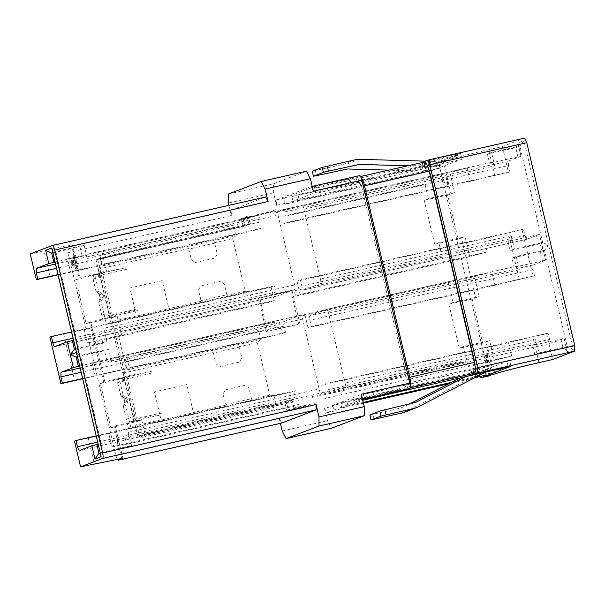 <?xml version="1.0" encoding="UTF-8"?>
<svg xmlns="http://www.w3.org/2000/svg" width="605" height="605" viewBox="0 0 605 605"><rect width="100%" height="100%" fill="white"/><g stroke="black" fill="none" stroke-linecap="round" stroke-linejoin="round"><path stroke-width="0.45" stroke-dasharray="3.02 2.27" d="M117.688 444.252L117.332 438.564L117.688 444.252M447.579 184.555L447.798 180.207M445.961 184.926L446.671 177.431L447.201 182.975M480.151 376.575A5.127 1.255 77.2 0 1 478.941 373.126L487.834 371.099L439.858 168.152A5.127 1.255 77.2 0 1 439.865 162.707L443.344 161.376A38.486 1.301 -13.3 0 1 488.628 149.7L502.369 146.576L524.406 138.159M490.111 375.66A5.127 1.255 77.2 0 1 487.834 371.099M431.161 171.003L430.964 170.171A5.127 1.255 77.2 0 1 430.972 164.726L460.647 153.39L427.501 160.922L428.877 166.746L462.023 159.213L429.603 171.359M475.205 364.989L494.353 360.648A38.486 1.301 -13.3 0 1 511.656 355.99L475.122 364.301M494.353 360.648L489.634 340.683A38.486 1.301 166.7 0 0 486.012 341.87L493.68 374.306M511.656 355.99L508.51 342.687A38.486 1.301 -13.3 0 1 532.869 336.849L546.61 333.726L552.705 359.514M303.786 289.954L449.432 256.838L303.816 289.946A4.273 1.051 77.2 0 1 303.786 289.954A4.273 1.051 77.2 0 1 301.842 286.165L524.974 235.436L523.499 229.197L508.291 232.88A38.486 1.301 166.7 0 0 483.932 238.71L487.078 252.02L450.627 260.309M450.786 260.982L469.775 256.679A38.486 1.301 -13.3 0 1 487.078 252.02M469.775 256.679L465.056 236.714A38.486 1.301 166.7 0 0 461.433 237.901L475.59 297.789L472.248 299.067L482.669 343.148L486.012 341.87M472.248 299.067L448.827 304.134L452.986 302.545L479.213 296.601A38.486 1.301 166.7 0 0 475.59 297.789M479.213 296.601L474.494 276.636A38.486 1.301 -13.3 0 1 491.797 271.985L304.875 314.479L300.322 316.218L474.494 276.636M449.212 254.319L511.225 240.215L511.233 235.685L514.379 248.988L542.67 242.56L548.47 245.048L544.992 249.873L516.148 256.475L519.294 269.785L517.351 265.996L455.308 280.1L517.32 266.003L514.152 267.213L545.498 260.241L533.035 264.998L533.035 269.535L534.51 275.774L519.302 279.457A38.486 1.301 166.7 0 0 494.943 285.295L491.797 271.985M276.553 212.068L449.916 172.667A38.486 1.301 -13.3 0 1 467.219 168.008L470.365 181.319A38.486 1.301 -13.3 0 1 494.724 175.488L509.932 171.805L508.457 165.566L285.326 216.295M443.344 161.376L451.012 193.812A38.486 1.301 -13.3 0 1 454.635 192.632L428.408 198.576L424.249 200.164L447.67 195.09L458.091 239.179L461.433 237.901M449.916 172.667L454.635 192.632M423.689 161.656L427.501 160.922M58.004 274.814L70.649 272.197L67.503 258.895L75.481 257.798L80.208 277.786L75.791 279.646L86.212 323.728L90.621 321.845L95.34 341.81L121.794 335.775L117.075 315.818L112.923 317.398L102.502 273.316L106.654 271.728L101.935 251.771L249.071 218.314M89.563 322.45L103.72 382.337L104.786 381.755L90.621 321.845L117.075 315.818M121.794 335.775L269.732 302.137L274.284 300.405L87.362 342.899A38.486 1.301 -13.3 0 1 95.34 341.81M87.362 342.899L84.216 329.589A38.486 1.301 166.7 0 0 63.654 333.975L49.913 337.098M72.986 338.203L275.978 292.049L274.504 285.81L271.138 287.095L84.216 329.589M271.138 287.095L274.284 300.405M274.504 285.81L71.511 331.963M275.978 292.049A4.273 1.051 -102.8 0 0 277.914 295.837A4.273 1.051 -102.8 0 0 277.945 295.83L54.821 346.559M73.47 340.237L100.611 334.066L103.78 332.856L294.567 289.477L277.945 295.83M294.567 289.477A4.273 1.051 -102.8 0 0 294.575 284.94L103.78 328.318A4.273 1.051 77.2 0 1 103.78 332.856M103.78 328.318L106.926 341.628L78.635 348.064L74.483 349.652L102.774 343.216L106.926 341.628M52.786 252.739L55.826 251.574L84.118 245.146L87.264 258.448L85.297 254.667L82.129 255.877L54.987 262.048M381.921 265.081L320.438 279.056L302.969 205.14L277.098 211.016L294.575 284.94M67.503 258.895L254.425 216.393M75.481 257.798L101.935 251.771M467.219 168.008L430.768 176.297M430.412 176.38L280.296 210.51M431.675 180.146L494.716 165.815L491.57 152.505L520.413 145.903L523.907 140.617L573.26 349.387L567.127 351.732L564.102 338.361L567.127 351.732M320.438 279.056A4.273 1.051 77.2 0 1 320.438 283.594L382.942 269.384M511.225 240.215L508.056 241.425L539.524 234.392L542.428 246.674L538.518 244.148L536.355 234.997M542.451 260.778L540.288 251.627L542.715 247.884L545.619 260.173L539.403 234.453L526.94 239.217L449.787 256.754L526.94 239.217L524.974 235.436M303.816 289.946L320.438 283.594M523.499 229.197L300.367 279.926L301.842 286.165M483.932 238.71L297.01 281.212L300.367 279.926M450.271 260.392L300.156 294.522L297.01 281.212M300.156 294.522L295.603 296.261L450.43 261.058M443.548 262.623L442.27 257.216L294.325 290.854L295.603 296.261M442.27 257.216L438.829 242.658L465.056 236.714M458.091 239.179L434.67 244.246L438.829 242.658M434.67 244.246L424.249 200.164M451.012 193.812L447.67 195.09M423.689 178.611L424.967 184.018L277.831 217.475L276.258 210.82M428.408 198.576L424.967 184.018M268.839 212.295L241.357 218.541L248.481 215.819M273.044 210.911L268.892 212.499M275.963 209.572L272.999 210.706M273.097 211.122L247.226 216.998L248.995 224.485L244.843 226.073L97.707 259.53L100.672 258.395L142.281 248.753L145.45 247.543L252.156 223.275L248.995 224.485M268.938 212.71L243.074 218.587L247.226 216.998M243.074 218.587L244.843 226.073M258.516 298.341L290.854 290.99L298.719 324.265L266.382 331.616L258.516 298.341L292.041 290.536L299.906 323.811L298.719 324.265M312.392 396.532L459.528 363.076M97.707 259.53L139.392 435.865L286.528 402.408L288.298 409.895L314.161 404.011M139.392 435.865L142.357 434.73L183.965 425.088L187.134 423.878L293.841 399.618L286.528 402.408M288.298 409.895L292.449 408.307L318.321 402.431M459.626 363.492L462.591 362.357M462.492 361.941L423.258 370.676L426.427 369.474L319.712 393.734M462.689 362.773L466.848 361.185M459.724 363.907L312.588 397.364M468.126 366.592L474.925 365.049M489.634 340.683L463.407 346.627L467.483 363.892M74.491 441.068L108.794 433.566L111.94 446.876L298.862 404.374M111.94 446.876L119.919 445.779L293.501 406.295M474.804 364.369L410.13 379.078M408.935 379.35L324.734 398.491M534.51 275.774L311.378 326.503L309.904 320.264A4.273 1.051 77.2 0 1 309.911 315.734L326.534 309.382A4.273 1.051 77.2 0 1 328.5 313.163L345.977 387.087L320.105 392.963M463.407 346.627L459.248 348.215L482.669 343.148M448.827 304.134L459.248 348.215M448.267 282.588L452.986 302.545M304.875 314.479L308.021 327.789L311.378 326.503M494.943 285.295L308.021 327.789M326.534 309.382A4.273 1.051 77.2 0 1 326.564 309.374L454.952 280.183L326.564 309.374M546.61 333.726L548.077 333.166L549.552 339.405L551.518 343.186L563.981 338.422L532.634 345.402L535.803 344.192L535.811 339.655L538.957 352.965L567.248 346.529L573.26 349.387M332.614 406.394L334.981 410.931L326.897 412.769L324.53 408.231L332.614 406.394L332.417 405.562L478.744 372.294L509.607 360.504L410.598 382.519M473.776 373.512L472.792 368.687L473.919 373.451M409.729 382.715L363.28 393.772L364.656 399.595M332.417 405.562L363.28 393.772M428.03 167.207L427.19 166.64L425.065 167.479L423.81 162.148M474.774 367.931L475.205 367.084M429.248 171.442L284.834 204.271L315.697 192.481L362.145 181.432M363.106 181.213L427.19 166.64M423.961 162.11L425.209 167.396L428.877 166.746M250.349 223.721L103.213 257.17L96.089 259.893L243.225 226.444L250.349 223.721L248.776 217.066M243.225 226.444L241.357 218.541M119.919 445.779L115.2 425.814L141.653 419.787L137.494 421.375L127.073 377.286L131.232 375.705L127.791 361.147L124.819 362.282L117.544 331.502L120.516 330.368M141.653 419.787L145.094 434.345L292.223 400.888L285.106 403.611L137.97 437.06L145.094 434.345L146.372 439.752M137.97 437.06L96.089 259.893M285.106 403.611L286.974 411.513L314.456 405.259M281.627 423.061L279.26 418.524L280.395 423.341M228.864 205.352L231.284 215.569L67.979 252.701L115.956 455.656L279.26 418.524M228.35 194.023L273.619 183.731L273.604 192.798L276.553 205.276L276.561 199.832L284.645 197.994L284.834 204.271M478.744 372.294L478.941 373.126M324.53 408.231L327.479 420.709L331.29 428.302M284.645 197.994L314.32 186.658L349.894 178.573L359.491 175.654M359.279 182.082L361.646 186.62L406.87 377.928L406.863 383.373M286.974 411.513L294.09 408.791M293.796 407.543L292.223 400.888M361.329 394.173L361.321 399.618L326.859 412.784L334.943 410.946L362.773 400.313M510.983 366.327L509.607 360.504M460.647 153.39L462.023 159.213M314.32 186.658L315.697 192.481M276.561 199.832L310.985 186.68L312.21 186.4L310.985 186.68L313.352 191.218M273.619 183.731L306.455 171.185L261.186 181.477M231.284 215.569L231.291 210.124L265.708 196.973M67.979 252.701L67.987 247.256L71.473 245.925L79.142 278.368M117.083 458.945L115.956 455.656M103.72 382.337L100.37 383.615L110.791 427.697L115.2 425.814L122.875 458.28M71.239 263.893L76.283 269.422M73.394 254.266L71.193 263.712M110.791 427.697L137.494 421.375M100.37 383.615L127.073 377.286M320.105 392.97L302.636 319.047A4.273 1.051 -102.8 0 0 300.693 315.25A4.273 1.051 -102.8 0 0 300.662 315.265L284.04 321.61A4.273 1.051 -102.8 0 0 284.04 326.148L285.515 332.387L282.149 333.673L279.003 320.363L92.081 362.864L100.059 361.775L104.778 381.732L131.232 375.705M274.451 322.102L275.729 327.509L127.791 361.147L126.513 355.74L274.451 322.102L279.003 320.363M100.059 361.775L126.513 355.74M131.504 445.598L128.358 432.295L128.358 436.825L125.19 438.035L127.353 447.186L131.504 445.598L102.676 452.192L100.785 455.784M300.662 315.265L109.876 358.644L111.842 362.425L108.696 349.115L80.404 355.551L76.487 353.017M79.565 366.025L106.707 359.854L109.906 358.629L300.693 315.25M285.515 332.387L82.522 378.541M282.149 333.673L82.582 378.791M92.081 362.864L95.227 376.174M112.923 317.398L86.212 323.728M75.791 279.646L102.502 273.316M30.25 253.918L43.991 250.795A38.486 1.301 -13.3 0 1 72.54 245.343L80.208 277.786L106.654 271.728M73.931 349.819L74.468 349.607M106.707 359.854L104.544 350.703L77.402 356.874M108.696 349.115L104.544 350.703M76.207 351.8L78.635 348.064L55.826 251.574L51.917 249.048M127.353 447.186L98.502 453.788M125.19 438.035L98.048 444.206M108.794 433.566L295.716 391.064M508.51 342.687L321.588 385.181M538.957 352.965L534.797 354.553L532.634 345.402M534.797 354.553L563.096 348.117L567.006 350.658M560.933 338.966L563.096 348.117L567.248 346.529L544.439 250.046L540.288 251.627L511.989 258.063L514.152 267.213M516.148 256.475L511.989 258.063M522.032 229.756L533.043 276.334M542.715 247.884L542.428 246.674M290.854 290.99L292.041 290.536M299.906 323.811L267.569 331.162L259.704 297.887M266.382 331.616L267.569 331.162M514.379 248.988L510.219 250.576L538.518 244.148L542.67 242.56L519.861 146.07L515.71 147.658L487.411 154.093L489.574 163.244L492.742 162.034L301.955 205.413M510.219 250.576L508.056 241.425M491.57 152.505L487.411 154.093M494.716 165.815L492.742 162.034M489.574 163.244L520.92 156.264L517.774 142.962L523.907 140.617M517.872 156.808L515.71 147.658L518.137 143.922L521.041 156.203L508.457 161.028L508.457 165.566M470.365 181.319L283.442 223.82M72.54 245.343A38.486 1.301 -13.3 0 1 71.473 245.925M70.649 272.197L257.571 229.703M100.611 334.066L102.774 343.216M84.118 245.146L79.966 246.727L82.129 255.877M52.824 252.898L79.966 246.727M502.369 146.576L508.465 172.364M509.932 171.805L286.8 222.534M548.077 333.166L324.945 383.895M72.842 263.432L71.224 263.795M72.812 263.341L75.012 253.903M77.894 269.051L72.857 263.523M96.089 435.933L299.082 389.779M518.137 143.922L517.774 142.962M548.47 245.048L542.534 247.316M75.519 268.832L73.144 258.796L73.886 255.628M57.944 274.572L260.937 228.418M72.91 259.787L74.4 266.079L72.048 263.5L72.91 259.787L74.528 259.424L76.018 265.716L73.666 263.137L72.048 263.5M74.4 266.079L76.018 265.716M73.666 263.137L74.528 259.424M75.504 255.257L74.763 258.426L77.138 268.461M73.144 258.796L74.763 258.426M445.272 183.958L442.626 178.293L444.932 182.37M441.317 179.118L443.677 184.321M489.407 362.667L487.517 354.674M487.789 363.038L485.898 355.044M488.976 362.834L487.086 354.84M485.467 355.211L487.358 363.197M487.418 355.18L486.269 360.338M485.944 358.977L489.09 362.342M486.458 354.954L485.331 359.846M486.927 353.827L485.777 358.992M486.125 360.451L489.271 363.817M484.045 360.33L488.303 362.955M161.066 414.818L137.479 419.076L130.355 421.798L161.066 414.818L160.673 413.155L131.996 419.673M150.842 371.561L120.13 378.548A3.418 3.312 69.1 0 0 117.688 382.61L119.306 382.239L120.524 380.212L151.235 373.224L150.842 371.561L152.029 371.107L127.254 375.826L120.13 378.548M137.479 419.076A3.418 3.312 -110.9 0 1 133.455 416.482L124.811 379.887A3.418 3.312 -110.9 0 1 127.254 375.826M124.811 379.887L117.574 382.67L124.638 381.15L122.883 373.716M130.801 427.387L125.621 405.486L124.539 404.495L123.465 406.515L125.621 405.486L127.64 402.136L126.558 401.145L126.778 399.913L126.021 398.884L121.25 395.965L124.358 398.854A1.709 1.558 -47.1 0 1 123.685 397.803L124.751 402.325A1.709 1.52 16.3 0 1 124.895 401.123L123.488 405.932M121.25 395.965A1.709 1.558 -47.1 0 1 121.03 395.799L124.138 398.687L124.728 401.478M127.64 402.136L128.033 399.663L126.566 397.614L126.021 398.884L124.358 398.854L124.895 401.123L126.558 401.145L124.539 404.495M117.574 382.67L121.03 395.799A1.709 1.558 -47.1 0 1 120.576 394.914L123.685 397.803M122.709 396.744L123.254 395.473L120.456 394.853M161.255 419.855L132.692 426.351M122.739 373.119L213.285 352.534M213.414 353.078L215.97 363.892L219.986 366.486L239.391 362.077L241.841 358.009L239.285 347.202M256.936 342.611L239.149 346.65M257.45 343.012L269.633 394.581M269.384 395.269L251.604 399.315M251.476 398.771L248.92 387.956L244.896 385.362L225.491 389.779L223.048 393.84L225.605 404.647M225.733 405.199L193.396 412.549M192.912 410.508L186.779 384.553L154.441 391.904L160.62 418.055M124.638 381.15L125.031 380.999L123.276 373.565M269.785 395.269L273.891 395.216M274.035 395.209L137.343 426.291M162.079 419.847L194.22 412.542M225.99 404.503L251.862 398.619M239.671 347.051L213.799 352.934M123.087 372.839L126.619 369.935L260.846 339.405M260.725 339.496L257.269 342.332M274.398 396.751L275.986 403.482L273.543 407.543L140.08 437.884M126.657 368.158L125.084 361.495L124.69 361.646L126.264 368.309M124.69 361.646L127.133 357.585L254.871 328.545L258.887 331.132L260.475 337.862M136.42 310.879L108.696 317.186M108.303 315.523L136.027 309.215M136.496 310.864L138.167 309.964L134.771 310.425L112.908 315.129A3.418 3.312 -110.9 0 1 108.885 312.535L100.233 275.933A3.418 3.312 -110.9 0 1 102.684 271.872L126.271 267.614L95.56 274.594A3.418 3.312 69.1 0 0 93.109 278.655L100.067 277.203L98.305 269.762M98.139 292.797L96.679 292.011A1.709 1.558 -47.1 0 1 96.452 291.844L96.452 291.844A1.709 1.558 -47.1 0 1 96.006 290.96L99.107 293.849A1.709 1.558 -47.1 0 0 99.56 294.733L100.158 297.531A1.709 1.52 -163.7 0 1 100.324 297.168L101.988 297.199L102.207 295.958L98.139 292.797L98.683 291.527L95.885 290.899L99.56 294.733A1.709 1.558 -47.1 0 0 99.787 294.907L100.324 297.168L98.978 301.918L101.988 297.199L103.062 298.189L103.463 295.709L102.207 295.958M98.978 301.918A1.709 1.694 90.9 0 0 98.812 303.158L98.842 302.969A1.709 1.52 -163.7 0 1 98.819 302.122L100.158 297.531A1.709 1.52 -163.7 0 0 100.18 298.378L98.812 303.158L101.05 301.532L99.969 300.541M98.774 303.128L98.819 302.122A1.709 1.52 -163.7 0 1 98.986 301.759M100.18 298.378L99.107 293.849M103.463 295.709L101.995 293.659L101.451 294.93L99.787 294.907L96.679 292.011M136.722 315.893L108.998 322.2M168.341 306.561L162.208 280.607L129.871 287.957L135.815 313.133M201.162 301.245L168.825 308.595M226.898 294.816L224.342 284.002L220.326 281.416L200.921 285.825L198.47 289.886L201.026 300.7M244.813 291.323L227.026 295.361M232.872 239.066L245.063 290.627M232.365 238.657L214.578 242.703M188.836 249.131L191.392 259.946L195.415 262.532L214.82 258.123L217.263 254.062L214.707 243.248M98.169 269.172L188.707 248.579M245.207 291.315L249.321 291.262M201.42 300.549L227.283 294.673M137.547 315.886L169.642 308.588M249.464 291.262L113.649 322.14M215.093 243.097L189.229 248.98M236.147 235.549L232.698 238.385M98.509 268.885L102.048 265.981L236.268 235.451M249.827 292.797L251.415 299.528L248.973 303.589L116.387 333.733M102.086 264.204L100.513 257.541L100.12 257.692L102.563 253.631L230.293 224.591L234.316 227.185L235.905 233.916M100.12 257.692L101.693 264.355M100.067 277.203L100.46 277.052L98.706 269.611M100.233 275.933L94.728 278.292L95.953 276.258L126.664 269.278L126.271 267.614M404.382 412.285A17.727 17.174 69.1 0 0 406.061 411.529L471.348 377.898L483.221 373.368M451.572 382.322L474.146 376.885A12.599 12.206 69.1 0 0 472.543 377.369A12.599 12.206 69.1 0 0 471.348 377.898M424.967 161.142L433.104 161.369L421.239 165.899L347.52 163.872A17.727 17.174 69.1 0 0 343.345 164.288L312.21 171.245M421.239 165.899A12.599 12.206 69.1 0 0 424.203 165.611L362.577 179.927M361.374 177.757L436.076 161.074A12.599 12.206 -110.9 0 1 433.104 161.369M299.899 194.371L291.822 196.58L298.167 195.37L435.955 163.736L458.114 155.266L428.559 161.679L422.222 162.896L424.43 162.011L359.756 176.713A10.262 2.518 77.2 0 1 359.839 176.69A10.262 2.518 77.2 0 1 360.837 177.121M361.835 180.101L301.26 193.872M359.756 176.713L314.214 187.989M317.791 187.663L361.124 177.809M452.011 156.355L453.19 161.346L429.739 166.67L423.402 167.887L422.456 162.768M435.955 163.736L437.135 168.727L429.452 170.769M429.104 170.852L427.077 171.321L425.897 166.33M298.167 195.37L299.346 200.361L363.189 185.841M364.429 185.561L427.077 171.321M299.346 200.361L293.001 201.571L301.078 199.363M302.44 198.863L363.015 185.092M364.24 184.812L423.409 171.359L422.23 166.367M427.16 165.097L428.34 170.088L423.409 171.359M428.34 170.088L427.198 165.082M441.022 159.796L442.202 164.787L437.256 166.065L436.076 161.074L424.203 165.611L425.383 170.602L428.378 170.073M425.383 170.602L421.209 171.011L388.743 170.118M407.815 165.785L433.074 166.473L437.256 166.065M438.05 160.317L439.23 165.309L442.202 164.787M439.23 165.309L428.37 167.782M428.242 167.812L363.567 182.513M362.463 182.763L318.971 192.655M357.782 177.469L358.962 182.46L348.904 185.054L347.724 180.063M410.303 387.238A10.262 2.518 77.2 0 1 409.698 387.986L410.228 387.865M350.719 405.252L363.272 402.393M367.832 398.71L374.215 396.661L397.659 391.337L409.698 387.986M473.874 373.935L508.291 366.411L485.898 375.002L484.718 370.018L346.922 401.652L348.102 406.643L341.764 407.853L349.44 405.743M474.343 377.936L448.804 383.744M363.446 403.149L348.102 406.643M374.215 396.661L373.035 391.669L406.545 383.751L407.725 388.743M373.035 391.669L366.653 393.719M365.359 394.21L410.024 384.062M410.674 383.91L486.813 366.6L487.993 371.591M490.95 370.994L489.921 366.01L486.813 366.6M485.944 372.052L484.839 367.356L489.785 366.078M484.839 367.356L480.899 368.793L465.57 376.688M369.814 414.939L400.949 407.974L408.798 404.352M477.118 376.355L476.075 371.296L469.034 373.323L460.08 377.936M472.165 377.641L470.985 372.65L475.938 371.372M470.985 372.65L410.53 386.391M410.311 386.444L349.539 400.26M348.261 400.752L340.585 402.862L346.922 401.652M508.056 366.539L507.111 361.419L500.766 362.629L501.946 367.621M472.399 374.034L471.219 369.042L500.766 362.629M430.972 164.726L439.865 162.707M439.858 168.152L430.964 170.171M538.964 362.637L532.869 336.849M519.302 279.457L508.291 232.88M494.724 175.488L488.628 149.7M87.264 258.448L278.058 215.07M511.233 235.685L448.192 250.016M447.836 250.092L381.937 265.081M303.922 209.194L431.32 180.222M382.95 269.384L448.857 254.395M533.035 269.535L309.904 320.264M533.035 264.998L309.911 315.734M519.294 269.785L456.253 284.116M455.898 284.199L328.5 313.163M535.811 339.655L472.77 353.986M472.414 354.069L406.515 369.05M406.499 369.05L345.016 383.033M273.604 192.798L228.335 203.099M284.637 203.439L276.553 205.276M282.21 431.002L327.479 420.709M404.889 384.13L406.265 389.945M355.929 177.015L357.305 182.839M67.987 247.256L231.291 210.124M121.658 458.235L114.141 426.419M128.358 432.295L319.153 388.917M77.364 356.708L80.404 355.551L103.213 452.033L99.046 453.584M302.636 319.047L111.842 362.425M284.04 321.61L80.034 367.999M284.04 326.148L81.047 372.302M351.271 184.396L349.894 178.573M400.223 391.503L398.846 385.68M361.321 399.618L362.546 399.338M476.46 368.037L477.837 373.86M63.654 333.975L74.665 380.553M319.145 393.447L128.358 436.825M79.399 450.528L302.523 399.799M88.232 437.944L94.327 463.733M535.803 344.192L473.791 358.289M473.435 358.372L407.528 373.353M407.52 373.361L345.016 387.571M328.394 393.916L474.01 360.807M474.365 360.731L551.518 343.186M285.333 211.758L508.457 161.028M50.086 276.583L43.991 250.795M276.084 211.289L85.297 254.667M55.456 264.03L259.469 217.641M97.564 442.172L300.556 396.018M326.42 390.134L549.552 339.405M259.462 222.179L56.469 268.333M127.761 418.66L133.455 416.482M117.672 382.617L120.576 394.914M123.352 407.142L124.751 402.325M123.322 406.522L128.358 427.818M128.033 399.663L126.778 399.913M126.566 397.614L123.254 395.473L120.108 382.186M102.986 314.789L108.885 312.535M112.908 315.129L107.002 317.383M101.995 293.659L98.683 291.527L95.537 278.232M106.072 322.79L101.05 301.532L103.062 298.189M93.094 278.663L96.006 290.96M98.842 302.969L103.629 323.229M102.684 271.872L95.56 274.594M417.934 406.999L406.061 411.529M472.966 371.893L474.146 376.885L482.851 373.557M343.345 164.288L355.218 159.75M347.52 163.872L359.393 159.342M428.559 161.679L429.739 166.67M315.379 170.64L316.423 175.057M397.659 391.337L396.479 386.345M374.17 419.325L372.99 414.334M475.84 377.596L474.66 372.612M478.502 372.952L477.322 367.961M54.79 346.567L277.914 295.837M75.587 349.183L78.098 348.223M100.165 453.153L102.676 452.192M516.239 147.499L520.413 145.903M540.817 251.468L544.992 249.873M119.699 378.677L126.823 375.955M93.004 278.716L95.877 290.899M95.129 274.723L102.245 272.008M484.416 372.831L472.543 377.369M360.527 176.531L359.839 176.69M422.222 162.896L423.402 167.887M291.822 196.58L293.001 201.571M427.311 165.014L428.491 170.005M441.158 159.728L442.338 164.719M491.101 370.994L489.921 366.01M477.254 376.287L476.075 371.296M341.764 407.853L340.585 402.862M508.291 366.411L507.111 361.419M472.157 374.162L470.977 369.171"/><path stroke-width="0.91" d="M574.742 351.089L574.75 345.644L477.738 367.704L477.731 373.149L574.742 351.089L552.705 359.514L538.964 362.637A38.486 1.301 166.7 0 0 493.68 374.306L481.308 377.664A5.127 1.255 77.2 0 1 481.262 377.671A5.127 1.255 77.2 0 1 480.151 376.575M423.961 162.11L423.833 161.573L427.395 160.212L524.452 138.144L427.478 160.196M423.833 161.573L423.81 162.148M481.308 377.664L510.983 366.327L477.837 373.86L474.025 374.586L473.919 373.451M477.731 373.149L474.169 374.51M82.582 378.791L60.923 383.676L49.913 337.098L51.38 336.539L52.854 342.778A4.273 1.051 -102.8 0 0 54.79 346.567A4.273 1.051 -102.8 0 0 54.821 346.559L67.284 341.795L73.379 367.583L79.565 366.025M71.511 331.963L51.38 336.539M74.468 349.607L72.32 340.502L67.284 341.795M72.32 340.502L73.47 340.237M410.13 379.078L408.935 379.35M410.598 382.519L409.729 382.715M475.205 367.084L474.781 362.486L429.558 171.177L428.03 167.207M477.738 367.704L429.762 164.749L526.773 142.697L524.406 138.159M427.395 160.212L429.762 164.749M362.145 181.432L363.106 181.213M280.395 423.341L282.21 431.002L286.082 438.587L318.994 426.018L319.001 416.943L316.052 404.465L316.044 409.91L281.537 423.084M56.469 268.333L36.338 272.908L37.812 279.147L36.345 279.707L30.25 253.918L52.287 245.501A5.127 1.255 77.2 0 1 52.333 245.486L265.708 196.973L268.076 201.51L265.126 189.04L261.254 181.455L228.35 194.023L228.335 203.099L228.864 205.352M265.126 189.04L310.403 178.74L313.352 191.218L361.858 180.192A5.127 1.255 -102.8 0 0 359.529 175.639A5.127 1.255 -102.8 0 0 359.491 175.654L312.21 186.4L359.529 175.639M361.858 180.192L409.835 383.147L361.329 394.173L364.278 406.651L319.001 416.943M362.773 400.313L400.223 391.503L409.827 388.591A5.127 1.255 -102.8 0 0 409.835 383.147M331.29 428.302L286.15 438.564M318.994 426.018L364.263 415.726L331.427 428.272M364.263 415.726L364.278 406.651M310.403 178.74L306.455 171.185M316.052 404.465L102.631 452.994A5.127 1.255 77.2 0 1 102.623 458.431L80.586 466.856L122.875 458.28L118.323 460.193L117.083 458.945M81.047 372.302L60.916 376.877L60.916 372.34L73.379 367.583M60.916 376.877L62.391 383.116L82.522 378.541M60.923 383.676L62.391 383.116M102.631 452.994L54.654 250.039L268.076 201.51M574.75 345.644L526.773 142.697M77.402 356.874L76.253 357.132L70.452 354.643L73.931 349.819L75.587 349.183M51.917 249.048L51.788 247.959L45.655 250.304L48.801 263.606L36.338 268.37L55.456 264.03M100.165 453.153L98.502 453.788L95.008 459.074L101.141 456.73L51.917 249.056M98.048 444.206L91.862 445.772L95.008 459.074M80.586 466.856L74.491 441.068L75.958 440.508L77.432 446.747L79.399 450.528L91.862 445.772M36.345 279.707L58.004 274.814M54.987 262.048L48.801 263.606M53.837 262.313L51.675 253.162L52.824 252.898M52.333 245.486A5.127 1.255 77.2 0 1 54.654 250.039M36.338 272.908L36.338 268.37M76.389 352.382L70.452 354.643M52.786 252.739L51.675 253.162L45.655 250.304M75.958 440.508L96.089 435.933M37.812 279.147L57.944 274.572M414.002 408.428L381.006 416.089L371.115 419.862L402.128 412.965A17.727 17.174 69.1 0 0 404.382 412.285L416.255 407.747A17.727 17.174 -110.9 0 1 414.002 408.428L402.128 412.965M482.851 373.557L486.019 372.347A12.599 12.206 -110.9 0 0 484.416 372.831A12.599 12.206 -110.9 0 0 483.221 373.368L417.934 406.999A17.727 17.174 -110.9 0 1 416.255 407.747M316.423 175.057L316.559 175.631L313.39 176.236L312.331 171.185L322.215 167.404L355.218 159.75A17.727 17.174 -110.9 0 1 359.393 159.342L424.967 161.142M410.303 387.238A10.262 2.518 77.2 0 0 409.714 377.096L364.49 185.788L429.164 171.086L474.38 362.395L408.526 377.55L363.302 186.242L364.49 185.788A10.262 2.518 77.2 0 0 360.837 177.121M429.164 171.086A10.262 2.518 -102.8 0 0 424.513 161.989A10.262 2.518 -102.8 0 0 424.43 162.011M362.577 179.927L361.835 180.101M363.189 185.841L364.429 185.561M363.015 185.092L364.24 184.812M388.743 170.118L347.489 168.984L316.559 175.631M313.39 176.236L312.331 171.185M322.215 167.404L323.395 172.395L313.511 176.176M323.395 172.395L328.432 171.102L327.252 166.11M407.815 165.785L359.362 164.447L328.432 171.102M363.567 182.513L362.463 182.763M410.228 387.865L474.373 373.285A10.262 2.518 -102.8 0 0 474.38 362.395M485.944 372.052L366.539 399.202M363.272 402.393L451.572 382.322M474.373 373.285L472.157 374.162L473.874 373.935M485.898 375.002L474.343 377.936M448.804 383.744L363.446 403.149M410.024 384.062L410.674 383.91M386.035 414.788L384.856 409.797L415.612 402.423L465.57 376.688M384.856 409.797L379.827 411.098L369.814 414.939L370.994 419.93M460.08 377.936L408.798 404.352M52.854 342.778L72.986 338.203M121.809 458.862L121.658 458.235M281.627 423.061L118.323 460.193M80.034 367.999L60.916 372.34M362.546 399.338L409.827 388.591M78.416 366.282L76.253 357.132L77.364 356.708M101.141 456.73L51.788 247.959M102.623 458.431L316.044 409.91M265.708 196.973L52.37 245.479M99.046 453.584L96.898 444.471M77.432 446.747L97.564 442.172M379.827 411.098L381.006 416.089M371.115 419.862L369.935 414.871M490.156 375.652L481.262 377.671M331.351 428.295L286.082 438.587M281.582 423.077L118.285 460.201M474.025 374.586L473.776 373.512M306.523 171.162L261.254 181.455M424.513 161.989L360.527 176.531"/></g></svg>
